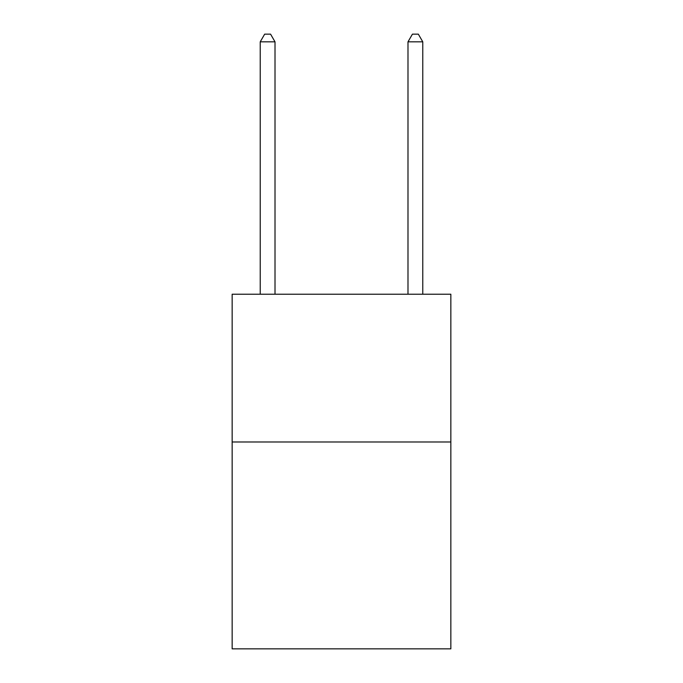<?xml version="1.0" encoding="UTF-8"?>
<svg xmlns="http://www.w3.org/2000/svg" width="683" height="683" viewBox="0 0 683 683"><rect width="100%" height="100%" fill="white"/><g stroke="black" fill="none" stroke-linecap="round" stroke-linejoin="round"><path stroke-width="1.02" d="M450.848 441.978L450.848 648.85L232.152 648.85L232.152 294.219L450.848 294.219L450.848 441.978L232.152 441.978M275.01 294.219L275.01 41.834L260.232 41.834L260.232 294.219M260.232 41.834L264.663 34.15L270.57 34.15L275.01 41.834M422.768 294.219L422.768 41.834L407.99 41.834L407.99 294.219M407.99 41.834L412.43 34.15L418.337 34.15L422.768 41.834"/></g></svg>

